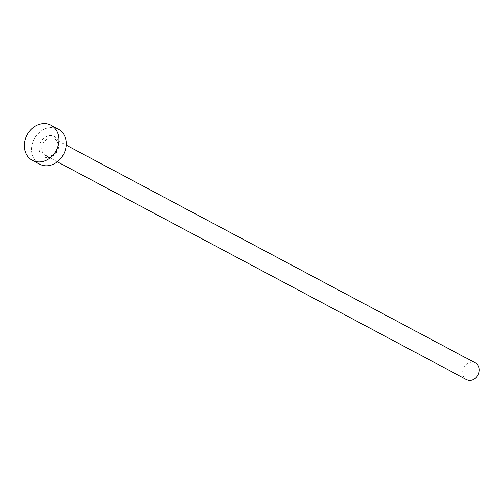 <?xml version="1.0" encoding="UTF-8"?>
<svg xmlns="http://www.w3.org/2000/svg" width="504" height="504" viewBox="0 0 504 504"><rect width="100%" height="100%" fill="white"/><g stroke="black" fill="none" stroke-linecap="round" stroke-linejoin="round"><path stroke-width="0.38" stroke-dasharray="2.52 1.89" d="M466.553 379.6A9.431 7.856 118 0 1 463.17 369.753A9.431 7.856 118 0 1 471.555 362.193A9.431 7.856 118 0 1 475.417 362.943M39.602 164.172A19.864 16.544 118 0 1 32.477 143.438A19.864 16.544 118 0 1 50.135 127.525A19.864 16.544 118 0 1 58.262 129.106M48.239 157.626A11.422 9.513 -62 0 0 58.873 145.732A11.422 9.513 -62 0 0 49.625 135.645A11.422 9.513 -62 0 0 38.991 147.54A11.422 9.513 -62 0 0 48.239 157.626M50.476 138.071A9.431 7.856 118 0 1 54.337 138.827A9.431 7.856 118 0 1 57.721 148.674A9.431 7.856 118 0 1 49.329 156.234A9.431 7.856 118 0 1 45.467 155.484A9.431 7.856 118 0 1 42.084 145.631A9.431 7.856 118 0 1 50.476 138.071M57.349 161.803L45.467 155.484L49.033 156.164C56.354 156.133 61.74 142.443 54.337 138.827L66.213 145.146"/><path stroke-width="0.76" d="M66.213 145.146L475.417 362.943A9.431 7.856 118 0 1 478.8 372.79A9.431 7.856 118 0 1 470.415 380.35A9.431 7.856 118 0 1 466.553 379.6L57.349 161.803M50.986 125.231L58.262 129.106A19.864 16.544 118 0 1 65.388 149.839A19.864 16.544 118 0 1 47.729 165.753A19.864 16.544 118 0 1 39.602 164.172L32.325 160.297A19.864 16.544 118 0 1 25.2 139.564A19.864 16.544 118 0 1 42.859 123.65A19.864 16.544 118 0 1 50.986 125.231A19.864 16.544 118 0 1 58.111 145.965A19.864 16.544 118 0 1 40.452 161.879A19.864 16.544 118 0 1 32.325 160.297"/></g></svg>
